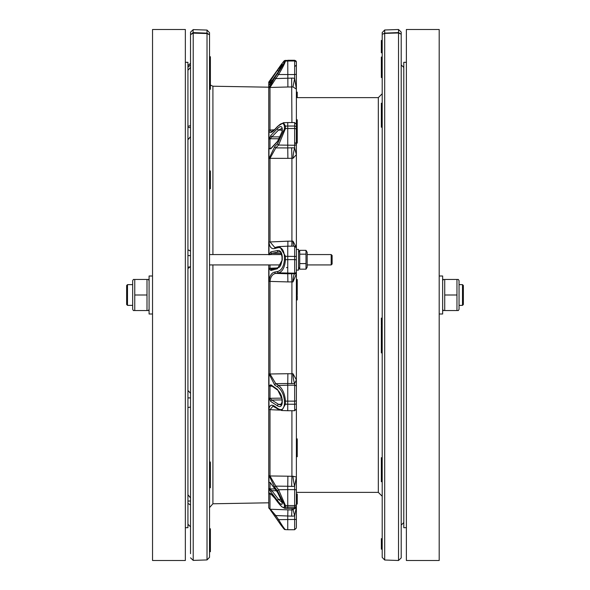 <?xml version="1.0" encoding="UTF-8"?>
<svg xmlns="http://www.w3.org/2000/svg" width="590" height="590" viewBox="0 0 590 590"><rect width="100%" height="100%" fill="white"/><g stroke="black" fill="none" stroke-linecap="round" stroke-linejoin="round"><path stroke-width="0.89" d="M384.702 33.121L384.702 29.987L398.523 29.5L398.523 32.568L400.853 34.05L398.523 32.974L384.702 33.372L382.91 34.05L384.702 33.121L398.7 32.568M398.523 29.5L401.2 32.089L401.2 557.911L398.523 560.5L398.523 32.974M384.702 29.987L382.202 32.575L382.202 557.425L384.702 560.013L398.523 560.5M382.202 466.425L381.339 466.425L381.339 481.698L382.202 481.698M381.339 473.003L382.202 473.003L381.339 473.364M382.202 473.918L381.339 473.918M382.202 476.034L381.339 476.034M382.202 476.676L381.339 476.676M382.202 468.475L381.339 468.475M382.202 469.67L381.339 469.67M382.202 472.214L381.339 472.214M382.202 346.972L381.339 346.972L381.339 352.628M382.202 340.238L381.339 340.238L381.339 341.381M382.202 340.474L381.339 340.474M382.202 340.555L381.339 340.555M382.202 341.33L381.339 341.33L381.339 346.832L382.202 346.832M382.202 342.178L381.339 342.178M382.202 318.091L381.339 318.091L381.339 325.319M382.202 318.998L381.339 318.998M382.202 117.794L381.339 117.794L381.339 123.568L382.202 123.413M382.202 123.568L381.339 123.568L382.202 123.568L381.339 123.568L381.339 127.211L382.202 127.211M382.202 126.526L381.339 126.526M382.202 117.329L381.339 117.329L381.339 109.976L382.202 109.976M382.202 113.833L381.339 113.833M382.202 114.755L381.339 114.755M382.202 105.706L381.339 105.706L381.339 109.976M382.202 108.958L381.339 108.958M382.202 109.696L381.339 109.696M381.339 60.077L381.339 77.526L382.202 77.526M382.202 62.392L381.339 62.392M382.202 57.031L381.339 57.031L381.339 59.789L382.202 59.789M382.202 58.196L381.339 58.196M382.202 43.616L381.339 43.616L381.339 52.79L382.202 52.79M382.202 44.398L381.339 44.398M382.202 45.253L381.339 45.253M382.202 51.677L381.339 51.677M382.202 51.935L381.339 51.935M382.202 41.949L381.339 41.949L381.339 43.616M382.202 42.288L381.339 42.288M382.202 43.018L381.339 43.018M382.202 43.24L381.339 43.24M382.202 40.459L381.339 40.459L381.339 41.949M382.202 40.666L381.339 40.666M382.202 41.374L381.339 41.374M382.202 41.573L381.339 41.573M382.202 62.444L381.339 62.444M382.202 63.912L381.339 63.912M382.202 64.635L381.339 64.635M382.202 65.387L381.339 65.387M382.202 66.995L381.339 66.995M382.202 67.489L381.339 67.489M382.202 68.02L381.339 68.02M382.202 71.405L381.339 71.405M382.202 72.297L381.339 72.297M382.202 103.228L381.339 103.228L381.339 105.706M382.202 103.936L381.339 103.936M382.202 326.1L381.339 326.1L381.339 333.402L382.202 333.402M382.202 327.28L381.339 327.28M382.202 328.896L381.339 328.896M381.339 332.34L382.202 332.34L382.202 331.403L381.339 331.403M382.202 333.8L381.339 333.8L381.339 339.825L382.202 339.825M382.202 334.006L381.339 334.006M382.202 338.549L381.339 338.549M382.202 339.597L381.339 339.597M381.339 463.379L382.202 463.379L382.202 457.685L381.339 457.685L381.339 466.351L381.339 465.761L381.339 466.351L382.202 466.351M382.202 538.67L381.339 538.67L381.339 545.691M382.202 539.872L381.339 539.872M382.202 545.625L381.339 545.625L381.339 549.165L382.202 549.113M382.202 546.834L381.339 546.834M382.202 234.879L382.202 204.376M382.202 507.584L382.202 483.365M401.2 48.255L401.2 77.784M401.2 538.913L401.2 553.686M401.2 522.416L401.2 541.745M209.14 34.559L207.024 33.534L193.21 33.136L190.681 34.559L193.21 32.598L207.024 33.151L209.14 34.559M193.026 32.598L193.21 29.596L190.526 32.184L190.526 528.264M207.024 33.151L207.024 30.075L209.524 32.664L209.524 557.336L207.024 559.925L193.21 560.404L193.21 33.136M190.526 36.315L190.526 32.184M209.524 35.835L209.524 56.736L210.387 56.736L210.387 64.199L209.524 64.199M268.752 502.805L212.916 503.779L209.524 507.584L209.524 487.731L210.387 487.731L210.387 485.843L209.524 485.843L209.524 484.066L210.387 484.066L210.387 485.843M209.524 550.182L210.387 550.182L210.387 549.578L209.524 549.578L209.524 554.165M209.524 126.71L209.524 144.594M210.387 62.946L209.524 62.946L209.524 60.726L210.387 60.726M210.387 66.375L209.524 66.375L209.524 64.546L210.387 64.546L210.387 81.169L210.387 80.771L209.524 81.169M210.387 79.709L209.524 79.709L209.524 76.022L210.387 76.022M210.387 73.912L209.524 73.912L209.524 73.44L210.387 73.44M209.524 548.671L210.387 548.479L210.387 549.578L209.524 549.578L209.524 548.671L210.387 548.671M210.387 472.605L209.524 472.605L209.524 469.847L210.387 469.847L210.387 484.066M210.387 468.246L209.524 468.246L210.387 468.209L210.387 469.706M209.524 485.843L209.524 487.731M210.387 483.372L209.524 483.372L209.524 480.452L210.387 480.452M210.387 72.039L209.524 72.039L209.524 70.66L210.387 70.66M210.387 68.352L209.524 68.352L210.387 68.315M209.524 112.919L209.524 82.091M187.937 126.312A1527.009 394.253 4.1 0 1 190.526 125.663L190.526 124.601M190.526 215.542L190.526 166.402M190.526 234.4L190.526 204.855M190.526 231.273L190.526 251.067A1527.009 545.898 4.3 0 1 187.937 249.762M187.937 268.575A1527.009 958.639 174.9 0 1 190.526 266.437L190.526 286.725M190.526 309.772L190.526 280.228M190.526 303.275L190.526 371.147M190.526 385.145L190.526 358.727M187.937 407.469A1527.009 79.724 176 0 1 190.526 407.122L190.526 453.142M190.526 437.869L190.526 477.568M190.526 507.216L190.526 512.784M190.526 553.686L190.526 526.678M190.526 526.782L189.774 526.074M189.84 526.133L187.937 524.237M190.526 513.964L190.526 516.906M190.526 479.714L190.526 485.312M190.526 427.389L190.526 435.081M190.526 290.243L190.526 299.757M190.526 218.853L190.526 227.902M190.526 154.919L190.526 162.611M190.526 104.688L190.526 110.286M190.526 73.094L190.526 76.036M189.766 63.934L190.526 63.219M209.524 170.96L210.387 170.96L210.387 175.614L209.524 175.614L210.387 175.614L210.387 182.244M209.524 81.228L210.387 81.228L210.387 82.01L209.524 82.01M209.524 83.662L210.387 83.662L210.387 89.252L209.524 89.252M209.524 82.327L210.387 82.091L210.387 83.662M209.524 88.485L210.387 88.485M209.524 88.463L210.387 88.463M210.387 86.642L209.524 86.642L210.387 86.656M209.524 61.257L210.387 61.257M209.524 59.59L210.387 59.59M209.524 59.236L210.387 59.236M209.524 67.666L210.387 67.666M209.524 66.559L210.387 66.559M209.524 72.681L210.387 72.681M209.524 70.24L210.387 70.24M209.524 537.07L210.387 537.07L210.387 548.479M209.524 536.376L210.387 536.376L210.387 537.07M209.524 535.912L210.387 535.86L210.387 536.376M209.524 537.564L210.387 537.564M209.524 537.424L210.387 537.424M209.524 546.2L210.387 546.2M209.524 545.352L210.387 545.352M209.524 548.833L210.387 548.833M209.524 550.323L210.387 550.323L210.387 551.724L209.524 551.724M209.524 551.09L210.387 551.09M209.524 550.979L210.387 550.979M209.524 551.679L210.387 551.679M210.387 462.7L210.387 468.209M209.524 473.062L210.387 473.062M209.524 481.418L210.387 481.418M209.524 479.641L210.387 479.641M209.524 484.892L210.387 484.892M210.387 478.903L209.524 478.903L210.387 478.903M209.524 476.868L210.387 476.868M209.524 475.894L210.387 475.894M209.524 475.105L210.387 475.105M209.524 473.763L210.387 473.763M209.524 469.286L210.387 469.286L210.387 469.847M210.387 551.429L209.524 551.429L210.387 551.444M209.524 551.274L210.387 551.274M209.524 551.171L210.387 551.171M209.524 546.996L210.387 546.996M209.524 546.849L210.387 546.849M209.524 544.784L210.387 544.784L209.524 544.703M209.524 528.765L210.387 528.765L210.387 535.86L209.524 535.86M209.524 75.55L210.387 75.55M209.524 69.627L210.387 69.627M209.524 63.58L210.387 63.58M209.524 61.803L210.387 61.803M209.524 58.889L210.387 58.889M209.524 188.719L210.387 188.719L210.387 188.299L209.524 188.299M210.387 186.071L210.387 188.299M209.524 186.145L210.387 186.145L210.387 185.725L209.524 185.725M210.387 182.907L210.387 185.725M187.937 390.492A1527.009 1277.534 7.3 0 0 190.526 393.257M190.526 397.903L187.937 397.918M188.874 138.65L187.937 138.672M190.526 127.558L187.937 127.41M190.526 136.666A1527.009 1471.386 164.9 0 0 187.937 139.778M190.526 255.647L187.937 255.573M189.869 266.982L187.937 267.078M187.937 494.752A1527.009 1521.197 126.8 0 0 190.526 497.908M190.526 500.984L187.937 501.08M190.526 504.974A1527.009 829.643 175.2 0 1 187.937 503.395M187.937 67.29A1527.009 1183.82 6.3 0 1 190.526 64.937M190.526 67.371A1527.009 1422.114 11 0 0 187.937 70.269M274.947 488.97L269.999 488.889A1.298 1.173 0 0 1 268.974 488.373L270.832 491.927A1.298 0.509 -37.4 0 1 271.857 490.681L269.999 488.889L270.043 482.568M270.832 491.927L277.47 500.615A1.298 0.509 -37.4 0 1 278.502 499.369L271.857 490.681L276.275 490.755M282.035 502.356L278.502 499.369L281.467 499.317M277.47 500.615C280.235 504.199 281.828 505.232 282.256 503.705A1.298 1.151 179.4 0 1 282.035 503.071L282.035 501.478A1.298 1.151 -179.4 0 0 282.256 502.134L277.47 492.259A1.298 0.465 143.3 0 0 277.507 492.399A1.298 0.465 143.3 0 0 277.632 492.473M277.47 492.259L270.832 483.358A1.298 0.465 143.3 0 0 270.862 483.505L270.213 482.531M270.832 483.358L268.974 482.185A1.298 1.136 180 0 0 269.999 482.679L270.168 482.686M281.991 398.132L269.999 398.302A1.298 0.627 0 0 1 268.974 398.029L270.832 401.561A1.298 0.966 -57.2 0 1 271.857 400.057L269.999 398.302L269.999 386.118L271.024 385.425M270.832 401.561L277.47 405.832A1.298 0.966 -57.3 0 1 278.502 404.327L271.857 400.057L282.035 399.902M277.47 405.832C280.235 407.513 281.828 406.399 282.256 402.483A1.298 0.59 179.7 0 1 282.035 402.159L280.729 404.917L278.502 404.327L281.651 404.231M277.47 389.437A1.298 0.944 125.2 0 0 277.802 390.197C280.346 392.859 281.762 395.816 282.035 399.069A1.298 0.59 -179.7 0 0 282.256 399.4L277.47 389.437L270.832 384.746A1.298 0.944 125.2 0 0 271.157 385.506L270.994 385.418M270.832 384.746L268.974 385.875A1.298 0.553 180 0 0 269.999 386.118L272.167 386.221M271.857 269.298L269.999 268.258L268.974 268.332L270.832 270.5A1.298 1.055 -104.9 0 1 271.57 269.328L278.215 267.558A1.298 1.055 -104.9 0 0 277.47 268.723L282.035 260.323C281.039 265.242 279.763 267.654 278.215 267.558M270.832 270.5L277.47 268.723M279.8 252.011L279.276 251.915C280.103 250.853 281.024 252.513 282.035 256.893L282.256 256.783C281.828 252.203 280.235 250.123 277.47 250.544A1.298 1.062 78.8 0 0 278.502 251.967L271.857 253.28A1.298 1.062 78.8 0 1 270.832 251.856L268.974 254.858M277.47 250.544L270.832 251.856M269.999 254.747L271.857 253.28L281.356 253.553M276.555 268L269.999 268.258L269.999 264.925M285.796 60.977L286.371 60.541L285.007 60.6L284.424 61.692L285.457 61.006L287.75 60.903L287.883 86.996L292.987 86.951L296.379 89.097L294.653 78.389L292.987 86.951M277.558 73.588L274.77 77.666L275.796 78.573L278.591 74.502L277.558 73.588C281.378 67.931 283.665 63.963 284.424 61.692L285.007 61.146A1.298 1.276 -1.9 0 1 285.457 61.043L285.457 61.006M286.371 60.541L294.653 60.497C296.925 61.98 296.925 62.112 294.653 60.903L294.653 74.554L278.591 74.502C282.544 67.902 284.83 63.41 285.457 61.043L294.653 60.969A1.726 1.704 0 0 1 296.379 62.673L296.379 70.564M269.49 84.702A1.298 1.268 0 0 0 268.974 85.144L277.47 73.145L282.256 64.789A354.937 55.482 -177.7 0 1 282.256 64.251L277.47 70.269L268.974 83.006L268.974 81.767L277.558 69.827C281.378 64.185 283.665 61.242 284.424 61.006M274.77 77.666L268.974 88.013A1.298 1.254 -0 0 1 269.999 87.46L275.796 78.573L291.644 78.123L291.917 122.558M277.558 69.827L277.573 69.812C286.467 57.164 283.908 61.552 285.383 60.364L287.75 60.497M285.007 60.6A1.298 1.276 1.8 0 1 285.457 60.505L285.383 60.364M274.896 129.291L271.481 131.74L269.999 130.021A1.298 0.996 -0 0 0 268.974 130.464C269.571 133.347 271.503 133.075 274.77 129.638A1.298 0.745 -137 0 1 274.896 129.291L277.683 126.297A1.298 0.745 -137 0 0 277.558 126.636C281.511 122.506 283.805 122.454 284.432 126.496A1.298 0.915 0.4 0 1 285.457 126.09L283.466 122.713L277.683 126.297M274.77 129.638L277.558 126.636M291.644 78.123A12.036 11.889 180 0 1 294.653 78.389L294.653 74.554L296.379 74.281L296.379 137.868L296.379 124.284L294.653 122.558L294.653 145.265L278.591 145.044L285.457 128.539A341.227 241.133 177.2 0 1 285.457 126.09L287.75 126.039L287.75 147.928L275.796 147.898L278.591 145.044A1.298 0.774 44.3 0 1 277.558 143.643L274.77 146.504A1.298 0.774 44.3 0 0 275.796 147.898L269.999 158.334L287.883 158.356L287.75 147.928M284.432 126.496A343.373 242.689 -2.5 0 0 284.432 128.945L277.558 143.643M274.77 146.504L268.974 158.695A1.298 0.826 0 0 1 269.999 158.334L269.999 241.863L274.815 247.512L278.303 246.657A1.298 1.055 -104.9 0 1 278.591 246.635M287.876 246.17L287.883 241.177L268.974 242.003C269.571 247.144 271.503 249.305 274.77 248.501A1.298 1.055 -104.9 0 1 275.508 247.402M275.353 247.461L274.822 247.512M274.77 248.501L277.558 247.756A1.298 1.055 -104.9 0 1 278.303 246.657L287.75 246.17L287.75 273.767L275.796 273.413L278.591 272.86C282.544 271.71 284.83 267.292 285.457 259.607A341.227 336.816 167.4 0 1 285.457 256.2L279.667 246.45M277.558 247.756C281.511 246.915 283.805 249.754 284.432 256.281L296.379 256.458L296.379 154.654L296.379 279.542L297.242 279.542L297.242 290.162L296.379 290.184L297.242 290.184M284.432 256.281A343.373 338.985 -11 0 0 284.432 259.703C283.805 266.562 281.511 270.5 277.558 271.511A1.298 1.062 78.8 0 0 278.591 272.86L294.653 273.177L294.653 273.79A7.773 1.652 -88 0 0 292.987 281.924L296.379 273.819L294.653 273.79A12.036 1.881 180 0 0 291.644 273.745L291.917 281.895L292.987 281.924M277.558 271.511L274.77 272.064A1.298 1.062 78.8 0 0 275.796 273.413C272.506 273.996 270.574 276.666 269.999 281.408L287.883 281.917L287.75 273.767L291.644 273.745M274.77 272.064C271.503 272.757 269.571 275.884 268.974 281.445L269.999 281.408L269.999 373.994L275.796 383.684L287.75 383.485L287.883 373.713L269.999 373.994A1.298 0.479 0 0 1 268.974 373.787L274.77 385.13A1.298 0.966 -57.3 0 1 275.796 383.684L278.591 385.476A1.298 0.966 -57.3 0 0 277.558 386.922C281.511 389.688 283.805 394.334 284.432 400.861A1.298 0.59 0.3 0 0 285.457 401.119C284.83 393.818 282.544 388.603 278.591 385.476L287.75 385.189L287.75 410.721L281.725 410.507L285.457 404.202A341.227 303.85 4.4 0 1 285.457 401.119L294.653 401.156A1.726 0.782 0 0 0 296.379 400.374L296.379 259.866L294.653 259.593L294.653 273.177A1.726 1.704 -0 0 0 296.379 271.474M274.77 385.13L277.558 386.922M284.432 400.861A343.373 305.804 -176.2 0 0 284.432 403.944C283.805 409.497 281.511 410.965 277.558 408.346A1.298 0.944 125.2 0 0 277.89 409.047L272.986 406.2L269.999 409.674L279.852 410.109M277.558 408.346L274.77 406.385A1.298 0.944 125.2 0 0 275.095 407.078M274.77 406.385C271.503 404.15 269.571 405.146 268.974 409.364A1.298 0.693 -0 0 0 269.999 409.674L269.999 475.96L275.796 486.116L287.75 486.263L287.883 476.196L269.999 475.96A1.298 1.092 0 0 1 268.974 475.481L274.77 487.333A1.298 0.509 -37.5 0 1 275.796 486.116L278.591 489.759A1.298 0.509 -37.5 0 0 277.558 490.976L284.432 505.003A1.298 1.151 0.6 0 0 285.457 505.512L278.591 489.759L287.75 489.619L287.75 508.447L284.727 508.337L285.457 507.083A341.227 154.816 2.2 0 1 285.457 505.512L294.653 505.586A1.726 1.541 0 0 0 296.379 504.044L296.379 400.374M274.77 487.333L277.558 490.976M284.432 505.003A343.373 155.812 -178 0 0 284.432 506.574C283.805 508.698 281.511 507.135 277.558 501.891A1.298 0.465 143.2 0 0 277.595 502.009L274.807 498.277A1.298 0.465 143.2 0 0 274.903 498.344M277.558 501.891L274.77 498.159A1.298 0.465 143.2 0 0 274.807 498.277L270.449 493.609M274.77 498.159C271.503 493.852 269.571 492.333 268.974 493.609A1.298 1.202 0 0 0 269.999 494.14L270.382 493.609M269.873 509.222L274.77 516.08L275.796 515.549L269.999 508.801M274.778 516.08L277.566 520.181L278.591 519.657L275.796 515.549L287.75 515.992L287.905 509.856M291.88 509.996L291.644 516.132L287.75 515.992L287.75 529.717L285.383 529.636C283.901 527.969 287.212 534.024 277.566 520.181L269.866 509.222M285.457 529.496C284.83 529.503 282.544 526.221 278.591 519.657L296.379 519.436L296.379 487.812M277.558 520.174C281.511 526.014 283.805 528.935 284.432 528.935M270.014 81.214L269.269 81.501L274.778 73.92M274.387 129.815L269.999 130.021L269.999 87.46L287.883 86.996M283.466 122.713L287.75 122.558L287.75 126.039L294.653 126.039A1.726 1.224 0 0 1 296.379 127.256L296.379 124.284M292.987 373.721A7.773 1.49 -95.7 0 0 294.653 383.426L296.379 379.916L292.987 373.721L291.917 373.78L291.644 383.552L287.75 383.485L287.75 385.189L294.653 385.189A1.726 1.541 0 0 1 296.379 386.73M292.987 476.226A7.773 0.76 -101.1 0 0 294.653 486.153L296.379 477.03L292.987 476.226L291.917 476.322L291.644 486.396L287.75 486.271L287.75 489.619L294.653 489.619A1.726 0.782 0 0 1 296.379 490.401M291.917 508.447L291.917 509.996L269.999 509.236L269.999 494.14L271.201 494.191M270.471 148.813L269.999 148.429A1.298 0.885 -0 0 0 268.974 148.82L270.832 148.791L277.47 141.644L282.256 131.216A354.937 250.787 -176.8 0 1 282.256 128.768C281.828 125.913 280.235 125.869 277.47 128.635L270.832 135.442L268.974 139.174A1.298 0.944 180 0 1 269.999 138.753L278.502 130.08L281.902 128.399M270.832 148.791A1.298 0.745 -137.1 0 1 270.957 148.4L269.999 148.429L269.999 138.753L279.505 138.746M277.47 141.644A1.298 0.745 -137.1 0 1 277.595 141.253L270.552 148.805M277.47 128.635A1.298 0.774 44.3 0 0 278.502 130.08L282.035 130.169M270.832 135.442A1.298 0.774 44.3 0 0 271.857 136.895L280.545 136.887M270.832 82.932L277.47 73.145M277.47 70.269L278.502 71.191L279.542 69.952M270.832 79.975L271.857 80.896L278.753 71.191M269.999 81.221L269.999 82.445L272.204 80.889M269.999 84.075L269.999 82.445A1.298 1.283 180 0 0 268.974 83.006M269.999 82.445L271.171 82.408M296.379 62.009L294.653 60.497C296.925 61.98 296.925 62.112 294.653 60.903L287.75 60.903M296.379 284.859L297.242 284.859L296.379 284.859M297.242 96.303L296.379 96.303L296.379 92.136L297.242 92.136L297.242 97.623M296.379 494.066L297.242 494.066L297.242 495.29L296.379 495.342L297.242 495.29M296.379 494.214L297.242 494.214M297.242 494.899L296.379 494.899L297.242 495.017M296.379 496.883L297.242 496.854L297.242 501.441L296.379 501.441L297.242 501.043L297.242 501.441M297.242 500.947L297.242 503.27M297.242 503.093L297.242 504.074L296.379 504.074L297.242 504.074L296.379 503.985L296.379 503.093L297.242 503.093L296.379 503.093M296.379 456.225L297.242 456.225L297.242 456.712L297.242 446.335M296.379 456.712L297.242 456.712M296.379 453.732L297.242 453.732M296.379 451.247L297.242 451.247M296.379 450.635L297.242 450.635M296.379 438.879L297.242 438.879L297.242 446.512L296.379 446.512M297.242 442.788L296.379 442.788L296.379 442.043L297.242 442.043M296.379 441.829L297.242 441.829M296.379 439.454L297.242 439.454M297.242 294.816L296.379 294.816L296.379 292.566L297.242 292.566L297.242 294.816L296.379 294.816M297.242 290.398L296.379 290.398L297.242 290.398L297.242 292.566M296.379 447.965L297.242 447.965M297.242 450.141L296.379 450.141L296.379 449.241L297.242 449.241M296.379 135.73L297.242 135.73L297.242 143.075L296.379 143.075L296.379 144.048L296.379 127.256M296.379 136.069L297.242 136.069M297.242 295.664L296.379 295.671L297.242 295.664L297.242 298.105L296.379 298.105L296.379 299.868L297.242 299.934L296.379 299.934M297.242 296.357L296.379 296.018L297.242 296.357M297.242 298.105L297.242 299.868M297.242 127.883L296.379 127.883L297.242 127.602L297.242 135.73M296.379 131.585L297.242 131.585M296.379 131.895L297.242 131.895M296.379 122.086L297.242 122.086L297.242 127.175L296.379 127.175M297.242 126.466L297.242 127.602L296.379 127.595M296.379 124.247L297.242 124.247M297.242 495.342L297.242 496.854M296.379 496.854L296.379 495.748M296.379 94.252L296.379 119.785L297.242 119.785L297.242 122.086M296.379 85.38L296.379 92.136M296.379 74.281L296.379 62.673M287.883 158.356L291.917 158.26L291.644 147.825A12.036 8.511 180 0 1 294.653 148.016L294.653 145.265A1.726 1.224 0 0 0 296.379 144.048L296.379 154.654L294.653 148.016A7.773 1.18 -81.1 0 0 292.987 158.341L296.379 154.654M296.379 487.886L296.379 504.044M296.379 527.327L296.379 519.436M296.379 515.719L296.379 504.074M296.379 84.385L296.379 85.956M296.379 88.825L296.379 84.318M296.379 65.66L296.379 79.731M296.379 139.469L296.379 141.91M296.379 399.002L296.379 395.61M296.379 510.815L296.379 510.269M268.752 254.57L268.752 82.062L269.999 80.764M269.999 509.236L268.752 507.938L268.752 264.925M287.514 267.528L286.497 267.602M293.171 509.856L294.653 515.867L296.328 507.142M296.165 247.063L292.987 241.148L291.917 241.148L291.917 158.26L292.987 158.341M292.987 241.148A7.773 1.652 -88 0 0 293.68 246.17M406.377 62.311L403.789 62.311L403.789 527.689L406.377 527.689M439.189 336.536L439.189 560.5L406.377 560.5L406.377 29.5L439.189 29.5L439.189 336.536M152.537 336.536L152.537 29.5L185.349 29.5L185.349 560.5L152.537 560.5L152.537 336.536M185.349 62.311L187.937 62.311L187.937 527.689L185.349 527.689M331.197 254.57L331.197 264.925L332.126 264.003L332.126 255.492L331.197 254.57L307.176 254.57M296.379 249.386L298.54 249.386L298.54 270.109L296.379 270.109M307.176 252.365L307.176 267.174L305.996 269.165L305.996 250.33L299.72 250.33L298.54 252.321M307.176 252.321L305.996 250.33M299.72 250.33L299.72 269.165L298.54 267.174M305.996 254.172L299.72 254.172M305.996 263.59L299.72 263.59M305.996 269.165L299.72 269.165M152.537 313.998L149.086 313.998L149.086 276.002L152.537 276.002M439.189 313.998L442.648 313.998L442.648 276.002L439.189 276.002M458.349 279.461L459.05 280.67L459.05 309.33L458.349 310.539L456.962 310.539L456.962 279.461L458.349 279.461L444.727 279.461L444.727 310.539L443.341 310.539L458.349 310.539M444.727 279.461L443.341 279.461L444.727 279.461M444.727 295L456.962 295M133.377 310.539L132.676 309.33L132.676 280.67L133.377 279.461L134.763 279.461L134.763 310.539L133.377 310.539L146.999 310.539L146.999 279.461L148.385 279.461L133.377 279.461M146.999 310.539L148.385 310.539L146.999 310.539M134.763 295L146.999 295M462.501 305.362L463.364 304.499L463.364 285.501L462.501 284.638L462.501 305.362L459.05 305.362M132.676 305.362L127.499 305.362L127.499 284.638L132.676 284.638M127.499 284.638L126.636 285.501L126.636 304.499L127.499 305.362M384.702 33.372L384.702 560.013M382.202 480.968L381.339 480.968M382.202 347.237L381.339 347.237M382.202 350.91L381.339 350.91M382.202 320.953L381.339 320.953M382.202 323.962L381.339 323.962M382.202 119.062L381.339 119.062M382.202 122.565L381.339 122.565M382.202 60.173L381.339 60.173M382.202 465.009L381.339 465.009M382.202 542.328L381.339 542.328M382.202 547.793L381.339 547.793M296.379 97.623L378.323 97.623L378.323 492.377L382.202 496.264M207.024 33.534L207.024 559.925M209.524 182.605L210.387 182.605M209.524 179.006L210.387 179.006M209.524 88.19L210.387 88.19M209.524 85.491L210.387 85.491M209.524 467.516L210.387 467.516M209.524 463.475L210.387 463.475M209.524 482.428L210.387 482.428M209.524 487.716L210.387 487.716M209.524 486.839L210.387 486.839M209.524 477.9L210.387 477.9M209.524 540.683L210.387 540.683M209.524 531.892L210.387 531.892M209.524 183.947L210.387 183.947M212.916 503.779L212.916 264.925M212.916 254.57L212.916 86.221L210.387 85.056M282.256 503.705A354.937 161.011 -2.5 0 1 282.256 502.134M282.256 402.483A354.937 316.004 -5 0 1 282.256 399.4M282.256 260.205A354.937 350.298 -165.8 0 1 282.256 256.783M268.974 85.144L268.974 88.013M284.432 128.945A1.298 0.915 -0.4 0 1 285.457 128.539L294.653 128.48A1.726 1.224 0 0 1 296.379 129.697M284.432 259.703L294.653 259.593L294.653 246.17L296.379 247.896M284.432 403.944A1.298 0.59 -0.3 0 0 285.457 404.202L294.653 404.239A1.726 0.782 0 0 0 296.379 403.449M284.432 506.574A1.298 1.151 -0.6 0 0 285.457 507.083L294.653 507.149A1.726 1.541 0 0 0 296.379 505.615M268.974 81.767A1.298 1.291 -0 0 1 269.365 81.391M285.457 60.549L294.653 60.431A1.726 1.704 0 0 1 296.379 62.134M291.799 246.17L291.917 241.148L287.883 241.177M287.883 281.917L291.917 281.895L291.917 373.78L287.883 373.713M291.917 410.721L291.917 476.322L287.883 476.196M268.974 488.373L268.974 493.609M268.974 475.481L268.974 482.185M268.974 398.029L268.974 409.364M268.974 373.787L268.974 385.875M268.974 268.332L268.974 281.445M268.974 242.003L268.974 254.57M268.974 130.464L268.974 139.174M268.974 148.82L268.974 158.695M282.256 131.216A1.298 0.915 179.6 0 0 282.035 131.74L277.595 141.253M282.256 128.768A1.298 0.915 -179.6 0 0 282.035 129.276L282.035 131.74M282.256 64.789A1.298 1.276 178.2 0 0 282.042 65.387M282.256 64.251A1.298 1.276 -178.2 0 0 282.035 64.922L277.477 73.13M296.379 501.043L297.242 501.043M296.379 499.288L297.242 499.288M296.379 497.547L297.242 497.547M296.379 454.772L297.242 454.772M296.379 445.583L297.242 445.583M296.379 446.608L297.242 446.608M296.379 143.06L297.242 143.06M296.379 141.622L297.242 141.622M296.379 139.041L297.242 139.041M296.379 136.762L297.242 136.762M296.379 130.7L297.242 130.7M296.379 128.502L297.242 128.502M296.379 132.558L297.242 132.558M296.379 134.793L297.242 134.793M296.379 120.146L297.242 120.146M269.999 488.889L269.999 490.725M269.999 493.174L269.999 494.14M291.644 516.132A12.036 11.889 180 0 0 294.653 515.867L294.653 529.717L296.379 527.991M291.644 486.396A12.036 10.723 -0 0 0 294.653 486.153L294.653 508.447L296.379 506.722M291.644 383.552A12.036 5.465 -0 0 0 294.653 383.426L294.653 410.721L296.379 408.988M291.644 147.825L287.75 147.92M381.339 352.894L382.202 352.894M381.339 325.348L382.202 325.348M381.339 547.874L382.202 547.874M381.339 549.165L382.202 549.165M296.379 492.377L378.323 492.377M403.789 67.489L401.2 64.9M403.789 522.511L401.2 525.1M378.323 97.623L382.202 93.736M207.024 30.075L193.21 29.596M193.21 560.404L190.526 557.816M187.937 65.763L189.855 63.853M209.524 177.915L210.387 177.915M209.524 462.014L210.387 462.014M209.524 483.38L210.387 483.38M209.524 537.652L210.387 537.652M209.524 182.686L210.387 182.686M268.752 87.195L212.916 86.221M270.862 483.505L277.507 492.399C281.408 499.022 282.92 502.046 282.035 501.478M282.035 402.159L282.035 399.069M277.802 390.197L271.157 385.506M282.035 260.323L282.035 256.893M284.705 61.994L283.952 62.252L284.513 61.567M281.725 410.507L277.89 409.047M284.727 508.337L281.732 506.714L277.595 502.009M274.77 73.92L277.566 69.819M281.939 128.399L282.035 129.276M270.028 84.606L269.365 84.835L270.832 82.91M297.242 456.726L296.379 456.726M297.242 441.799L296.379 441.799M295.089 142.699L296.379 143.997M291.917 509.996L295.597 508.167M295.089 66.323L296.379 65.033M294.653 529.717L287.75 529.717M294.653 508.447L287.75 508.447M294.653 410.721L287.75 410.721M294.653 246.17L287.75 246.17M294.653 122.558L287.75 122.558M294.653 60.283L287.75 60.283M209.524 264.925L280.958 264.925M307.176 264.925L331.197 264.925M209.524 254.57L281.74 254.57M442.648 309.33L443.341 310.539M442.648 280.67L443.341 279.461M149.086 280.67L148.385 279.461M149.086 309.33L148.385 310.539M462.501 284.638L459.05 284.638"/></g></svg>
